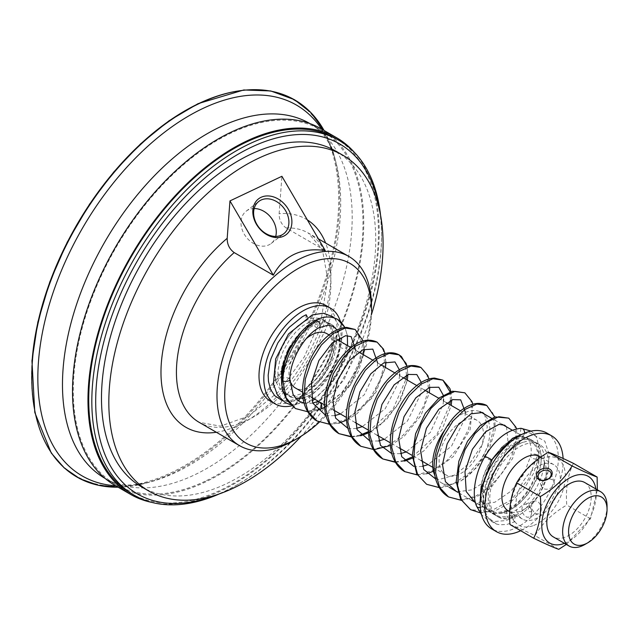 <?xml version="1.0" encoding="UTF-8"?>
<svg xmlns="http://www.w3.org/2000/svg" width="639" height="639" viewBox="0 0 639 639"><rect width="100%" height="100%" fill="white"/><g stroke="black" fill="none" stroke-linecap="round" stroke-linejoin="round"><path stroke-width="0.48" stroke-dasharray="3.19 2.4" d="M544.332 463.666L544.324 457.356L543.214 451.749L541.369 447.675L538.254 444.065L535.65 442.42L531.185 441.19L526.696 441.333L521.52 442.795L515.881 445.742L510.241 450.008L501.567 459.577L497.118 466.43L493.484 473.691L489.242 487.613A41.639 24.042 120 0 0 492.693 512.502A41.639 24.042 120 0 0 496.846 516.136A41.639 24.042 120 0 0 515.05 515.449L513.676 514.475L507.59 516.496L500.768 516.863L494.65 514.866L490.824 511.743L487.509 506.447L485.832 500.696L485.313 492.789L486.399 484.122L489.61 473.587L493.564 465.272L499.538 456.246L504.89 450.223L512.31 444.153L519.707 440.471L526.824 439.281L532.303 440.503L536.081 443.139L539.58 448.626L541.113 455.168L540.913 464.138L538.901 473.076L536.081 480.456L531.089 489.634L526.209 496.335L519.323 503.508L513.381 508.061L507.845 511.112L499.978 513.436L493.492 513.269L488.827 511.504L487.421 510.585L481.726 501.727C478.731 489.218 481.83 475.424 491.016 460.344L501.879 447.044L491.774 460.559L483.356 482.413L483.931 502.39L487.637 509.579L492.006 513.341L510.657 513.101L516.719 509.786L522.646 505.201L529.547 497.965L536.824 487.15L541.241 477.381L543.685 468.459M494.266 513.405A41.639 24.042 -60 0 1 500.92 464.944A41.639 24.042 -60 0 1 540.067 444.92A41.639 24.042 -60 0 1 544.22 448.554A41.639 24.042 -60 0 1 537.567 497.014A41.639 24.042 -60 0 1 498.42 517.047A41.639 24.042 -60 0 1 494.266 513.405M544.196 480.368A6.717 4.912 -19.2 0 0 541.385 486.287A6.717 4.912 -19.2 0 0 543.222 488.42A6.717 4.912 -19.2 0 0 551.034 487.916A6.717 4.912 -19.2 0 0 554.061 481.862A6.717 4.912 -19.2 0 0 552.224 479.729A6.717 4.912 -19.2 0 0 548.182 478.978M501.879 447.036A41.639 24.042 -60 0 1 530.41 439.344A41.639 24.042 -60 0 1 530.41 487.429A41.639 24.042 -60 0 1 488.763 511.472A41.639 24.042 -60 0 1 487.461 510.617M306.153 314.747L305.809 320.682L299.667 324.572L294.092 329.508L285.226 340.787L279.962 350.979L276.296 362.321L275.257 369.126L275.481 378.344L276.487 382.809L280.433 390.157L284.467 393.52L290.274 395.477L295.801 395.429L303.134 393.281L308.174 390.621L316.545 384.071L321.513 378.759L330.227 365.572L334.061 356.65L336.689 344.964L336.793 337.544L335.643 331.777L332.671 326.209L329.029 323.07L323.661 321.377L317.863 321.776L311.632 324.045L306.385 327.256L299.052 333.742L293.469 340.547L288.493 348.582L285.258 355.58L282.134 365.692L281.128 372.074L281.304 381.707L282.286 386.068L285.945 393.129L290.729 397.123A41.639 24.042 -60 0 1 290.322 396.899A41.639 24.042 -60 0 1 286.16 393.257A41.639 24.042 -60 0 1 281.719 379.302M290.322 396.899L295.953 398.56M285.984 357.672A41.639 24.042 -60 0 1 331.961 324.772A41.639 24.042 -60 0 1 335.235 327.376L338.255 332.576L339.181 336.05L339.397 346.09C337.983 364.486 322.288 387.881 306.153 394.662L298.309 396.979L291.248 396.691L288.117 395.581L284.858 393.448L280.817 388.376L278.205 380.261L277.885 371.171L279.475 361.738L283.061 351.442L289.307 340.148L295.585 332.248L302.934 325.642L311.904 320.746L315.554 319.772L320.211 319.516L326.026 321.345L329.325 324.165L331.186 326.928L332.56 330.251L333.59 335.347L333.582 342.736L332.304 349.94L329.916 357.385L326.433 364.957L322.112 372.01L317.16 378.32L311.72 383.759L305.546 388.448A41.639 24.042 -60 0 0 330.611 351.714A41.639 24.042 -60 0 0 323.749 320.027A41.639 24.042 -60 0 0 305.714 320.634M481.726 501.727A4.098 2.692 -22.4 0 0 477.82 503.085A4.098 2.692 -22.4 0 0 476.534 506.056M480.296 507.478A4.098 2.692 -22.4 0 0 484.218 503.236M491.766 460A4.098 0.551 27.8 0 1 492.134 460.519A4.098 0.551 27.8 0 1 491.774 460.559M491.016 460.344A4.098 0.551 27.8 0 1 490.369 460.096A4.098 0.551 27.8 0 1 486.614 458.155A4.098 0.551 27.8 0 1 484.881 456.693L484.905 456.669M515.05 515.449L514.579 521.839L506.927 524.435L499.834 524.787L496.407 524.044L491.391 521.384L488.707 518.772L484.618 510.793L483.228 500.417L483.411 496.295L485.145 486.455L488.068 477.573L496.096 462.492L508.508 448.434L515.585 443.49L520.785 441.605L507.238 453.155L501.423 460.232L497.078 466.981L493.492 474.106L489.242 487.613M514.579 521.839C511.935 518.748 511.631 516.296 513.676 514.475L507.781 516.448M303.11 397.881L308.437 395.892C323.773 388.967 338.989 365.708 340.044 347.065L340.108 341.298M339.692 337.696L338.071 332.096L335.227 327.384M340.044 347.065A4.098 2.388 9.9 0 0 340.483 347.432A4.098 2.388 9.9 0 0 344.772 348.495A4.098 2.388 9.9 0 0 347.416 346.705A4.098 2.388 9.9 0 0 347.424 346.681A4.098 2.388 9.9 0 0 346.258 344.701A4.098 2.388 9.9 0 0 341.953 343.646A4.098 2.388 9.9 0 0 339.325 345.451A4.098 2.388 9.9 0 0 339.317 345.475A4.098 2.388 9.9 0 0 339.397 346.09M314.851 320.714A4.098 2.812 -121.1 0 0 313.877 324.173A4.098 2.812 -121.1 0 0 316.672 327.727A4.098 2.812 -121.1 0 0 318.925 327.815L318.925 327.815M524.491 433.21A4.098 3.435 87.1 0 1 521.28 436.493A4.098 3.435 87.1 0 1 521.232 436.493A4.098 3.435 87.1 0 1 519.771 436.141L520.969 428.306M537.615 455.184A4.098 2.388 -170.1 0 1 538.773 457.22A4.098 2.388 -170.1 0 1 538.765 457.26A4.098 2.388 -170.1 0 1 536.081 458.978A4.098 2.388 -170.1 0 1 531.848 457.915A4.098 2.388 -170.1 0 1 530.689 455.871A4.098 2.388 -170.1 0 1 530.697 455.855A4.098 2.388 -170.1 0 1 533.381 454.121A4.098 2.388 -170.1 0 1 537.615 455.184L528.581 479.01L510.936 500.161L489.578 511.695L470.56 509.642M305.809 320.682L307.183 319.572L307.359 317.128M274.746 395.741L280.202 399.399L285.306 400.629L291.176 400.341L300.026 397.338L303.972 395.102L315.115 385.828L320.578 379.39L326.01 371.203L331.777 358.775L334.141 350.428L334.988 344.485L334.652 340.715L330.187 356.083L324.852 367.217L316.009 379.35L305.546 388.448M281.719 379.614A4.098 1.877 179.1 0 1 284.259 377.865A4.098 1.877 179.1 0 1 288.7 378.216A4.098 1.877 179.1 0 1 289.906 379.502M317.679 401.604A4.098 2.292 -110.3 0 0 316.696 404.95A4.098 2.292 -110.3 0 0 318.933 408.888A4.098 2.292 -110.3 0 0 320.626 409.248L320.642 409.24M340.323 321.305A55.297 31.926 -60 0 1 330.651 371.938A55.297 31.926 -60 0 1 291.688 405.829M539.771 456.573A31.399 18.132 -60 0 1 542.91 459.321A31.399 18.132 -60 0 1 537.894 495.856A31.399 18.132 -60 0 1 508.372 510.96M519.275 516.32A31.399 18.132 120 0 0 522.406 519.068A31.399 18.132 120 0 0 553.805 500.936A31.399 18.132 120 0 0 553.805 464.681A31.399 18.132 120 0 0 524.292 479.785A31.399 18.132 120 0 0 519.275 516.32M584.709 482.517A31.399 18.132 -60 0 1 584.709 518.78A31.399 18.132 -60 0 1 553.31 536.904M607.05 506.04A31.399 18.132 -60 0 1 584.845 544.492M325.754 305.418A55.297 31.926 -60 0 1 331.274 310.242A55.297 31.926 -60 0 1 322.439 374.598A55.297 31.926 -60 0 1 270.449 401.196M563.103 458.482A55.297 31.926 -60 0 1 520.673 530.713M546.896 433.09A55.297 31.926 -60 0 1 552.415 437.923A55.297 31.926 -60 0 1 543.581 502.27A55.297 31.926 -60 0 1 491.599 528.868M533.885 443.865A40.505 23.387 -60 0 1 527.415 491A40.505 23.387 -60 0 1 489.338 510.481A40.505 23.387 -60 0 1 485.297 506.943A40.505 23.387 -60 0 1 491.766 459.808A40.505 23.387 -60 0 1 529.843 440.327A40.505 23.387 -60 0 1 533.885 443.865M481.558 412.451A40.505 23.387 -60 0 1 485.6 415.989A40.505 23.387 -60 0 1 479.13 463.123A40.505 23.387 -60 0 1 441.054 482.605A40.505 23.387 -60 0 1 437.012 479.066A40.505 23.387 -60 0 1 435.031 475.871M444.496 430.446A40.505 23.387 -60 0 1 479.945 411.66M480.137 423.074A31.399 18.132 -60 0 1 475.12 459.617A31.399 18.132 -60 0 1 445.607 474.721A31.399 18.132 -60 0 1 442.468 471.981A31.399 18.132 -60 0 1 447.484 435.439A31.399 18.132 -60 0 1 477.006 420.334A31.399 18.132 -60 0 1 480.137 423.074M326.841 333.638A31.399 18.132 -60 0 1 329.972 336.378A31.399 18.132 -60 0 1 324.955 372.92A31.399 18.132 -60 0 1 295.442 388.025M289.922 380.636A31.399 18.132 -60 0 1 306.217 338.678M325.235 250.544L286.128 227.971C281.408 224.505 279.067 219.752 279.131 213.706L281.903 176.292M294.244 440.279A109.253 63.077 120 0 0 371.491 306.472M371.491 310.929A103.79 59.922 -60 0 1 319.34 422.163M254.178 208.546A20.416 15.767 52.3 0 0 246.143 211.205A20.416 15.767 52.3 0 0 244.25 234.178A20.416 15.767 52.3 0 0 271.112 243.515A20.416 15.767 52.3 0 0 275.713 236.414M371.427 314.644A193.929 111.969 -60 0 1 301.281 436.133M328.638 139.749L324.061 130.484A217.739 125.715 -60 0 1 328.638 139.749A217.739 125.715 -60 0 1 338.686 179.735A217.739 125.715 -60 0 1 172.027 473.427A217.739 125.715 -60 0 1 168.081 475.24A217.739 125.715 -60 0 1 118.111 487.198L128.431 486.535M335.579 151.012A193.929 111.969 -60 0 1 362.84 314.3A193.929 111.969 -60 0 1 226.398 483.723A193.929 111.969 -60 0 1 141.65 486.91M379.654 210.806A202.124 116.697 -60 0 1 381.539 236.446A202.124 116.697 -60 0 1 238.619 483.995A202.124 116.697 -60 0 1 225.886 490.688A202.124 116.697 -60 0 1 215.471 495.177M380.524 215.079A204.855 118.271 -60 0 1 381.539 234.217A204.855 118.271 -60 0 1 236.686 485.105A204.855 118.271 -60 0 1 223.778 491.894A204.855 118.271 -60 0 1 219.608 493.803M336.018 138.655A204.855 118.271 -60 0 1 364.813 311.137A204.855 118.271 -60 0 1 220.687 490.113A204.855 118.271 -60 0 1 131.171 493.468M354.365 152.378A205.95 118.902 -60 0 1 358.982 329.197A205.95 118.902 -60 0 1 220.623 491.04A205.95 118.902 -60 0 1 152.226 502.494M321.113 128.782A205.95 118.902 -60 0 1 350.068 302.191A205.95 118.902 -60 0 1 205.167 482.118A205.95 118.902 -60 0 1 115.172 485.496M205.239 481.191A204.855 118.271 -60 0 1 115.715 484.554A204.855 118.271 -60 0 1 86.92 312.064A204.855 118.271 -60 0 1 231.046 133.096A204.855 118.271 -60 0 1 320.57 129.733A204.855 118.271 -60 0 1 349.365 302.215A204.855 118.271 -60 0 1 205.239 481.191M309.755 123.487A204.855 118.271 -60 0 1 315.986 127.552A204.855 118.271 -60 0 1 336.561 301.848A204.855 118.271 -60 0 1 194.424 474.945A204.855 118.271 -60 0 1 111.537 481.67A204.855 118.271 -60 0 1 104.9 478.307M321.601 129.07A214.153 123.639 -60 0 1 330.826 146.643A214.153 123.639 -60 0 1 335.267 159.766A214.153 123.639 -60 0 1 175.781 472.421A214.153 123.639 -60 0 1 149.079 482.261A214.153 123.639 -60 0 1 135.492 484.977A214.153 123.639 -60 0 1 115.659 485.776M564.461 543.342A38.516 22.237 120 0 0 595.86 488.955M532.702 525.817A38.516 22.237 -60 0 1 511.416 501.04A38.516 22.237 -60 0 1 543.517 457.931A38.516 22.237 -60 0 1 564.796 482.709A38.516 22.237 -60 0 1 532.702 525.817M597.337 489.809L590.492 518.74L566.338 544.428M509.986 524.539C514.858 526.224 523.213 529.931 535.059 535.642C542.144 523.429 552.711 513.229 566.769 505.042C565.499 489.131 567.712 475.232 573.415 463.347M558.774 549.332L535.059 535.642M590.492 518.74L566.769 505.042M531.56 513.452A6.717 4.569 -109 0 0 531.632 511.591A6.717 4.569 -109 0 0 530.074 507.062A6.717 4.569 -109 0 0 527.758 504.794A6.717 4.569 -109 0 0 524.635 504.363A6.717 4.569 -109 0 0 522.494 512.198A6.717 4.569 -109 0 0 528.996 517.063A6.717 4.569 -109 0 0 531.56 513.452M541.193 510.146A6.717 4.569 -109 0 0 539.38 503.284A6.717 4.569 -109 0 0 534.268 501.048A6.717 4.569 -109 0 0 531.696 504.658A6.717 4.569 -109 0 0 533.517 511.519A6.717 4.569 -109 0 0 538.629 513.756A6.717 4.569 -109 0 0 541.193 510.146M507.845 511.112A4.098 2.292 -110.3 0 0 507.542 511.208A4.098 2.292 -110.3 0 0 506.935 515.945A4.098 2.292 -110.3 0 0 510.529 518.828A4.098 2.292 -110.3 0 0 510.657 513.101M308.437 395.892A4.098 2.292 69.7 0 1 308.837 402.386A4.098 2.292 69.7 0 1 308.829 402.386A4.098 2.292 69.7 0 1 307.087 402.051A4.098 2.292 69.7 0 1 304.851 398.097A4.098 2.292 69.7 0 1 305.849 394.758A4.098 2.292 69.7 0 1 306.153 394.662M346.258 344.701C344.589 366.522 326.034 394.127 307.087 402.051M355.164 329.484L362.672 344.117L357.784 368.423L341.49 393.145L318.933 408.888L306.305 411.412L295.442 408.545M317 420.989L329.66 423.937L344.333 420.079L359.006 410.11L371.634 395.685L380.524 379.103L384.526 363.008L383.24 349.98L377.058 342.121M351.354 436.605L360.212 435.103M368.503 431.613L393.073 409.064L405.981 379.334M406.5 375.205L405.134 362.529L399.079 354.845M360.803 446.278L373.44 449.273L388.113 445.455L402.786 435.518L415.446 421.109L424.352 404.519L428.394 388.432L427.132 375.365L420.973 367.481M395.229 461.941L404.08 460.431M412.379 456.933L436.948 434.384L449.856 404.663M450.375 400.517L450.056 391.867M404.791 471.67L417.435 474.585L432.092 470.727L446.733 460.767L459.353 446.373L468.243 429.815L472.261 413.745L470.999 400.709L464.865 392.817M426.628 484.29L439.297 487.253L453.962 483.419L468.643 473.467L481.287 459.034L490.193 442.452L494.195 426.357L492.917 413.313L486.742 405.445M448.498 496.918L461.134 499.93L475.783 496.128L490.464 486.239L503.125 471.846L512.063 455.28L516.12 439.177L514.89 426.101L508.78 418.17M286.128 227.971A109.253 63.077 -60 0 1 308.31 233.043A109.253 63.077 -60 0 1 308.31 359.198A109.253 63.077 -60 0 1 199.056 422.275L220.463 426.181L248.803 415.989L278.628 391.651L304.308 356.889L321.569 317.263L327.735 279.267L322.391 249.633L308.31 233.043L318.43 238.882M216.357 432.268A120.18 69.387 120 0 0 306.049 357.888A120.18 69.387 120 0 0 325.618 243.036M307.359 219.912A120.18 69.387 120 0 0 279.131 213.706M239.074 90.866A217.212 125.412 -60 0 1 334.86 241.031A217.212 125.412 -60 0 1 171.42 472.612A217.212 125.412 -60 0 1 32.126 360.588M530.202 507.662A2.26 1.542 -109 0 0 528.285 508.732A2.26 1.542 -109 0 0 529.563 511.647A2.26 1.542 -109 0 0 531.504 509.954A2.26 1.542 -109 0 0 531.504 509.922A2.26 1.542 -109 0 0 530.985 508.436A2.26 1.542 -109 0 0 530.977 508.428A2.26 1.542 -109 0 0 530.202 507.662M540.067 444.92L536.552 442.891M498.42 517.047L496.846 516.136M494.658 514.866L491.998 513.333M554.061 481.862L550.994 473.06M541.385 486.287L538.31 477.493M533.381 441.062L530.41 439.344M331.961 324.772L329.029 323.07M287.127 395.054L284.467 393.52M325.85 321.241L323.749 320.027M483.931 502.39C480.632 490.129 483.364 476.167 492.126 460.511M502.094 513.053L507.542 511.208C516.863 506.799 525.026 498.923 532.039 487.581C540.402 472.165 543.07 459.617 540.051 449.936M523.653 433.577L529.947 432.97L544.819 441.174L549.268 455.048L547.375 472.413L539.14 491.639L526.009 508.205L510.529 518.828L505.633 520.601L494.203 521.52L486.215 518.668L481.558 514.778M496.407 524.044L485.017 515.01L480.384 498.364M503.189 457.875C510.689 448.69 518.133 443.242 525.506 441.549M338.55 333.47L339.325 345.451C338.095 363.831 321.713 388.216 305.849 394.758L300.33 396.611M337.632 331.13L336.961 329.908M347.424 346.713L336.729 376.347L314.803 399.199M347.392 335.611L344.988 327.527L347.392 335.611M290.473 404.679L308.829 402.386L312.032 400.821M521.232 436.493C512.159 436.693 502.454 444.704 492.134 460.519M531.089 431.109L534.076 433.761L536.568 437.427L539.284 448.45L538.773 457.22M521.28 436.493L525.977 437.563C528.677 438.114 532.662 446.477 530.689 455.863L524.028 473.978L511.056 491.095L494.913 502.206L479.857 504.435L475.6 503.045M332.544 330.211C335.156 339.141 333.254 350.26 326.841 363.583M334.237 317.847L340.611 328.622L341.617 343.215L331.553 371.93L310.714 394.702L298.357 400.717L286.36 401.659L282.15 400.549M317.863 321.776L301.8 331.306M282.023 385.157L282.286 386.068M276.487 382.809C269.434 368.08 286.256 328.981 306.265 320.514M304.188 403.201L308.525 403.568L312.727 403.073M307.774 411.764L316.936 410.478M538.773 457.26L533.389 473.675L523.333 489.714L509.906 502.853L494.81 511.008L479.921 512.734M506.511 426.86L508.356 445.231L501.112 463.051L488.076 479.426L472.277 489.833L457.7 491.718L456.19 491.343M484.57 414.192L487.277 427.06L482.277 444.512L470.639 462.141L455.04 474.937L439.432 479.426L435.758 479.05M465.456 412.411L464.737 418.737L451.637 445.974L428.114 464.625M422.363 466.318L417.291 466.766L413.816 466.398M443.218 395.07L443.53 399.215M443.474 400.972L443.083 404.455L430.327 432.491L406.18 451.957M400.429 453.65L391.891 453.738M421.285 382.41L420.718 394.167L407.45 421.037L384.247 439.297M378.504 440.982L369.965 441.07M399.359 369.749L399.655 374.087M399.599 375.644L398.616 382.218L385.237 408.72L362.313 426.636M356.562 428.33L351.865 428.777L348.023 428.41M377.665 362.984L377.202 366.93L364.326 394.75L340.371 413.968M334.628 415.654L326.082 415.741M355.723 350.316L344.094 379.782L332.04 392.985L318.446 401.308M324.716 407.506L350.332 385.141L363.479 354.797L358.503 371.099L348.806 387.186L335.611 400.629L320.626 409.248M363.974 349.301L363.136 340.954L363.974 349.301M329.636 424.312L338.83 423.098L329.636 424.312M385.421 367.457L372.257 397.817L346.65 420.174L357.033 413.697L375.948 392.266L385.413 367.457M385.908 361.97L383.456 349.142M385.069 353.615L385.86 363.152M351.57 436.972L360.771 435.766L351.57 436.972M370.947 431.621L379.015 426.325L397.897 404.902L407.347 380.125L400.357 400.557L386.387 419.743L368.583 432.835M407.842 374.646L407.003 366.291L407.842 374.646M494.746 416.94L495.193 430.015L489.29 448.834L477.229 467.053L461.118 480.871L443.554 487.381L439.312 487.621M390.517 445.503L404.104 436.389L420.885 415.765L429.288 392.785M429.775 387.306L428.937 378.951M395.445 462.309L404.631 461.094M412.459 458.163L423.745 450.974L442.06 429.751L451.222 405.453M451.709 399.958L450.878 391.611M417.379 474.961L426.58 473.755M433.442 471.278L453.394 456.494L470.096 429.727L472.812 404.279M461.246 500.289L476.446 496.974L490.816 487.932L512.598 458.49L517.143 442.627L516.488 428.873M553.805 464.681L540.786 457.157M522.406 519.068L509.786 511.775M529.843 440.327L512.27 430.183M502.206 424.376L491.415 418.146M489.338 510.481L475.456 502.47M471.486 500.177L457.859 492.31M449.529 487.501L441.054 482.605M477.006 420.334L460.655 410.901M446.477 402.714L438.729 398.241M424.536 390.046L416.788 385.573M402.61 377.385L394.854 372.904M380.676 364.717L372.928 360.244M358.743 352.057L350.995 347.584M336.809 339.397L329.045 334.916M445.607 474.721L432.811 467.333M420.957 460.495L412.323 455.511M399.024 447.827L390.389 442.843M377.09 435.167L368.447 430.175M355.148 422.499L346.522 417.515M333.215 409.839L324.588 404.854M311.281 397.17L302.646 392.186M271.112 243.515L283.748 233.754M246.143 211.205L258.779 201.445M381.539 236.446L381.539 234.217M238.619 483.995L236.686 485.105M320.57 129.733L309.979 123.615M115.715 484.554L105.123 478.435M111.537 481.67C117.656 484.282 127.752 487.381 149.079 482.261M315.986 127.552C321.313 131.546 329.037 138.743 335.267 159.766M135.492 484.977C145.492 483.635 156.347 480.392 168.081 475.24M330.826 146.643C334.66 155.972 337.28 167.003 338.686 179.735M531.504 509.922L530.074 507.062M531.504 509.954L531.632 511.591M534.268 501.048L524.635 504.363M538.629 513.756L528.996 517.063"/><path stroke-width="0.96" d="M543.685 468.459L544.332 463.666M540.155 479.617A6.717 4.912 160.8 0 1 538.31 477.493A6.717 4.912 160.8 0 1 541.337 471.438A6.717 4.912 160.8 0 1 549.157 470.935A6.717 4.912 160.8 0 1 550.994 473.06A6.717 4.912 160.8 0 1 547.966 479.114A6.717 4.912 160.8 0 1 540.155 479.617M538.925 479.625A8.083 5.911 -19.2 0 0 552 474.641A8.083 5.911 -19.2 0 0 542.104 468.93A8.083 5.911 -19.2 0 0 538.925 479.625M548.182 478.978A6.717 4.912 -19.2 0 0 544.196 480.368M540.346 496.543C554.404 488.356 564.98 478.156 572.065 465.943L548.342 452.252C534.284 460.439 523.716 470.639 516.631 482.844C510.928 494.73 508.716 508.628 509.986 524.539L533.701 538.238C539.404 526.352 541.616 512.454 540.346 496.543L516.631 482.844M281.719 379.302A41.639 24.042 -60 0 1 285.984 357.672M476.534 506.056A4.098 2.692 -22.4 0 0 476.558 506.136A4.098 2.692 -22.4 0 0 476.566 506.144A4.098 2.692 -22.4 0 0 477.613 507.254A4.098 2.692 -22.4 0 0 480.296 507.478M481.558 514.778L476.558 506.136C471.989 495.848 474.13 474.593 484.889 456.685A4.098 0.551 27.8 0 1 484.889 456.685A4.098 0.551 27.8 0 1 486.654 457.109A4.098 0.551 27.8 0 1 491.766 460M340.108 341.298L339.692 337.696M336.961 329.908L333.454 326.409L328.039 325.155L318.941 327.807A4.098 2.812 -121.1 0 0 318.965 327.799A4.098 2.812 -121.1 0 0 319.987 324.34A4.098 2.812 -121.1 0 0 317.184 320.762A4.098 2.812 -121.1 0 0 314.883 320.698A4.098 2.812 -121.1 0 0 314.851 320.714C322.743 316.281 330.299 315.818 337.544 319.308L344.988 327.527L340.723 321.665L337.592 319.34M520.953 428.306L522.462 428.665A4.098 3.435 87.1 0 1 524.491 433.21M307.359 317.128L306.153 314.747L302.415 316.672L289.459 327.112L287.254 329.524L277.837 342.935L271.04 358.583L269.874 362.768L268.172 375.245L268.492 381.411L270.601 389.439L274.746 395.741L282.15 400.549M295.953 398.56L303.11 397.881M289.906 379.502A4.098 1.877 179.1 0 1 289.906 379.518A4.098 1.877 179.1 0 1 289.906 379.534A4.098 1.877 179.1 0 1 287.382 381.291A4.098 1.877 179.1 0 1 282.925 380.948A4.098 1.877 179.1 0 1 281.719 379.622A4.098 1.877 179.1 0 1 281.719 379.614C281.096 384.87 282.845 391.747 286.975 400.238L295.442 408.545L286.112 397.801L282.925 380.948C282.949 358.183 299.883 329.636 317.184 320.762M320.626 409.248A4.098 2.292 -110.3 0 0 320.642 409.24A4.098 2.292 -110.3 0 0 321.689 405.917A4.098 2.292 -110.3 0 0 319.444 401.931A4.098 2.292 -110.3 0 0 317.783 401.564A4.098 2.292 -110.3 0 0 317.767 401.572A4.098 2.292 -110.3 0 0 317.679 401.604M291.688 405.829A55.297 31.926 -60 0 1 275.281 403.984A55.297 31.926 -60 0 1 269.762 399.151A55.297 31.926 -60 0 1 278.596 334.804A55.297 31.926 -60 0 1 330.579 308.206A55.297 31.926 -60 0 1 336.098 313.03A55.297 31.926 -60 0 1 340.323 321.305M509.786 511.775L508.372 510.96A31.399 18.132 -60 0 1 505.241 508.221A31.399 18.132 -60 0 1 510.257 471.678A31.399 18.132 -60 0 1 539.771 456.573L540.786 457.157M587.808 542.783L584.845 544.492A31.399 18.132 -60 0 1 569.149 546.049L553.31 536.904A31.399 18.132 -60 0 1 550.179 534.164A31.399 18.132 -60 0 1 555.195 497.621A31.399 18.132 -60 0 1 584.709 482.517L600.548 491.663A31.399 18.132 -60 0 1 603.679 494.402A31.399 18.132 -60 0 1 607.05 506.04L607.05 509.459A27.213 15.711 -60 0 1 587.808 542.783A27.213 15.711 -60 0 1 571.49 541.752A27.213 15.711 -60 0 1 577.616 507.606A27.213 15.711 -60 0 1 604.127 499.379A27.213 15.711 -60 0 1 607.05 509.459M569.149 546.049A31.399 18.132 -60 0 1 566.01 543.31A31.399 18.132 -60 0 1 571.026 506.767A31.399 18.132 -60 0 1 600.548 491.663M275.281 403.984L270.449 401.196A55.297 31.926 -60 0 1 264.929 396.364A55.297 31.926 -60 0 1 273.764 332.016A55.297 31.926 -60 0 1 325.754 305.418L330.579 308.206M520.673 530.713A55.297 31.926 -60 0 1 496.423 531.656A55.297 31.926 -60 0 1 490.904 526.832A55.297 31.926 -60 0 1 499.738 462.476A55.297 31.926 -60 0 1 551.721 435.878A55.297 31.926 -60 0 1 557.24 440.71A55.297 31.926 -60 0 1 563.103 458.482M496.423 531.656L491.599 528.868A55.297 31.926 -60 0 1 486.079 524.044A55.297 31.926 -60 0 1 494.906 459.689A55.297 31.926 -60 0 1 546.896 433.09L551.721 435.878M435.031 475.871A40.505 23.387 -60 0 1 444.496 430.446M479.945 411.66A40.505 23.387 -60 0 1 481.558 412.451L491.415 418.146M302.646 392.186L295.442 388.025A31.399 18.132 -60 0 1 292.303 385.285A31.399 18.132 -60 0 1 289.922 380.636M306.217 338.678A31.399 18.132 -60 0 1 326.841 333.638L329.045 334.916M229.96 200.91L227.188 238.323C227.133 244.378 229.465 249.13 234.186 252.589L273.3 275.169L229.96 200.91L281.903 176.292L325.235 250.544C313.525 248.851 303.206 250.105 294.267 254.29C285.369 258.555 278.38 265.512 273.3 275.169M287.358 443.897A109.253 63.077 120 0 0 294.244 440.279L298.101 438.05A103.79 59.922 -60 0 1 291.568 441.493A103.79 59.922 -60 0 1 224.84 390.565A103.79 59.922 -60 0 1 300.282 267.334A103.79 59.922 -60 0 1 371.491 310.929L371.491 306.472A109.253 63.077 120 0 0 348.87 256.455A109.253 63.077 120 0 0 301.121 258.252A109.253 63.077 120 0 0 224.257 353.702A109.253 63.077 120 0 0 239.609 445.695A109.253 63.077 120 0 0 287.358 443.897M319.34 422.163A103.79 59.922 -60 0 1 298.101 438.05M256.886 224.417A20.416 15.767 -127.7 0 1 258.779 201.445A20.416 15.767 -127.7 0 1 285.641 210.782A20.416 15.767 -127.7 0 1 283.748 233.754A20.416 15.767 -127.7 0 1 256.886 224.417M256.439 224.297A22.605 17.453 52.3 0 0 290.13 229.792A22.605 17.453 52.3 0 0 270.513 196.165A22.605 17.453 52.3 0 0 256.439 224.297M275.713 236.414A20.416 15.767 52.3 0 0 273.005 220.543A20.416 15.767 52.3 0 0 254.178 208.546M301.281 436.133A193.929 111.969 -60 0 1 233.738 487.964A193.929 111.969 -60 0 1 148.991 491.143A193.929 111.969 -60 0 1 121.73 327.863A193.929 111.969 -60 0 1 258.172 158.432A193.929 111.969 -60 0 1 342.919 155.253A193.929 111.969 -60 0 1 371.427 314.644M32.389 361.131A217.739 125.715 -60 0 1 157.753 129.773A217.739 125.715 -60 0 1 324.061 130.484L310.977 112.68L294.443 99.676L270.76 90.954L243.763 89.971L198.026 103.67L169.039 120.771L140.644 143.799L113.83 171.931L89.556 204.184L67.255 242.141L49.778 281.975L37.845 322.072L31.95 360.795L34.802 412.498L51.272 453.043L64.212 467.932L79.915 478.739L98.031 485.209L118.111 487.198A217.739 125.715 -60 0 1 32.389 361.131M148.991 491.143L141.65 486.91A193.929 111.969 -60 0 1 114.389 323.622A193.929 111.969 -60 0 1 250.831 154.199A193.929 111.969 -60 0 1 335.579 151.012L342.919 155.253M215.471 495.177A202.124 116.697 -60 0 1 96.824 380.093A202.124 116.697 -60 0 1 251.351 147.234A202.124 116.697 -60 0 1 379.654 210.806M219.608 493.803A204.855 118.271 -60 0 1 134.262 495.257A204.855 118.271 -60 0 1 105.459 322.775A204.855 118.271 -60 0 1 249.585 143.799A204.855 118.271 -60 0 1 339.109 140.436A204.855 118.271 -60 0 1 380.524 215.079M134.262 495.257L131.171 493.468A204.855 118.271 -60 0 1 102.368 320.986A204.855 118.271 -60 0 1 246.494 142.01A204.855 118.271 -60 0 1 336.018 138.655L339.109 140.436M152.226 502.494A205.95 118.902 -60 0 1 130.62 494.418A205.95 118.902 -60 0 1 101.673 321.018A205.95 118.902 -60 0 1 246.566 141.083A205.95 118.902 -60 0 1 336.569 137.704A205.95 118.902 -60 0 1 354.365 152.378M130.62 494.418L115.172 485.496A205.95 118.902 -60 0 1 86.217 312.096A205.95 118.902 -60 0 1 231.118 132.161A205.95 118.902 -60 0 1 321.113 128.782L336.569 137.704M105.123 478.435L104.9 478.307A204.855 118.271 -60 0 1 63.053 369.294A204.855 118.271 -60 0 1 220.231 126.849A204.855 118.271 -60 0 1 309.755 123.487L309.979 123.615M115.659 485.776A214.153 123.639 -60 0 1 38.444 361.97A214.153 123.639 -60 0 1 157.817 137.593A214.153 123.639 -60 0 1 321.601 129.07M595.86 488.955A38.516 22.237 120 0 0 574.421 475.775A38.516 22.237 120 0 0 542.319 518.876A38.516 22.237 120 0 0 563.606 543.653A38.516 22.237 120 0 0 564.461 543.342M566.338 544.428L558.774 549.332C553.909 547.647 545.546 543.949 533.701 538.238M572.065 465.943C583.91 471.654 592.265 475.36 597.138 477.045L597.337 489.809M597.138 477.045L573.415 463.347C561.569 457.636 553.214 453.938 548.342 452.252M316.928 420.949L329.636 424.312L316.944 420.957C312.024 418.042 308.341 413.752 305.881 408.081C296.456 387.873 308.397 352.672 326.737 336.881C333.414 330.866 340.1 327.711 346.793 327.408L355.164 329.484L363.136 340.954L355.164 329.476L345.26 328.063L333.326 333.47L321.393 344.996L311.481 360.995L305.306 379.159L304.028 396.843L308.03 411.476L317 420.989M338.902 433.625L351.57 436.972L338.91 433.633C333.989 430.734 330.299 426.453 327.839 420.781C318.406 400.637 330.259 365.476 348.567 349.645C358.695 340.515 368.192 338.007 377.058 342.121L367.145 340.731L355.212 346.178L343.287 357.696L333.382 373.719L327.24 391.875L325.962 409.559L329.988 424.176L338.902 433.625L351.354 436.605M360.212 435.103L368.503 431.613M405.981 379.334L406.5 375.205M399.079 354.845L389.151 353.383L377.218 358.798L365.276 370.3L355.356 386.307L349.182 404.471L347.896 422.163L351.897 436.796L360.803 446.278C355.06 442.843 351.019 437.603 348.67 430.55C340.108 407.251 357.073 368.623 377.441 357.073C385.309 352.225 392.506 351.474 399.04 354.821L401.46 356.562L407.003 366.291L406.092 363.399L399.048 354.829M420.973 367.481L411.045 366.059L399.103 371.483L387.17 383.025L377.258 399.024L371.107 417.195L369.837 434.871L373.847 449.505L382.777 458.946L395.229 461.941M404.08 460.431L412.379 456.933M449.856 404.663L450.375 400.517M450.056 391.867L442.891 380.125L432.978 378.727L421.045 384.143L409.112 395.677L399.199 411.684L393.041 429.847L391.763 447.532L395.789 462.157L404.791 471.67M464.865 392.817L454.928 391.387L442.995 396.795L431.053 408.329L421.149 424.336L414.967 442.507L413.705 460.192L417.722 474.817L426.628 484.29L416.732 473.819L412.323 455.351L415.598 433.793L425.334 413.257L439.097 397.945L452.452 391.212L464.841 392.801L471.989 401.643L472.812 404.279M486.742 405.445L476.838 404.056L464.912 409.471L452.995 420.989L443.091 436.98L436.924 455.12L435.63 472.804L439.632 487.421L448.498 496.918C443.186 493.739 439.328 488.979 436.924 482.645C427.251 459.529 444.297 419.607 465.136 407.746C472.98 402.905 480.177 402.139 486.742 405.445L494.746 416.94M508.78 418.17L498.803 416.716L486.87 422.123L474.937 433.641L465.024 449.64L458.858 467.804L457.572 485.488L461.574 500.121L470.56 509.642M239.609 445.695L199.056 422.275A109.253 63.077 -60 0 1 179.128 347.32A109.253 63.077 -60 0 1 234.186 252.589M227.188 238.323A120.18 69.387 120 0 0 161.164 365.628A120.18 69.387 120 0 0 216.357 432.268M325.618 243.036A120.18 69.387 120 0 0 307.359 219.912M32.126 360.588A217.212 125.412 -60 0 1 239.074 90.866M480.384 498.364L480.927 488.907L492.389 459.01L512.526 438.314L523.653 433.577M347.544 345.595L347.392 335.611L347.544 345.595M312.032 400.821L314.803 399.199M531.089 431.109L520.969 428.306C507.414 429.648 495.385 439.105 484.889 456.693M290.473 404.679L285.29 402.69L277.462 395.118L273.388 383.903L275.705 358.862L288.508 333.965L312.223 314.931L323.174 313.214L332.735 316.64L334.237 317.847M301.8 331.306L288.684 348.846L281.823 368.232L282.023 385.157M314.851 320.714C307.647 324.796 301.113 331.082 295.258 339.581L289.355 349.733L284.826 361.115L281.719 379.614M318.957 327.799C304.771 334.948 289.755 360.124 289.906 379.534L293.061 394.391L295.673 398.249L299.324 401.324L304.188 403.201M312.727 403.073L318.446 401.308M295.442 408.545L307.774 411.764M316.936 410.478L324.716 407.506M479.921 512.734L470.48 509.602L460.591 499.139L456.214 481.63L458.866 461.142L467.54 441.229L480.232 425.566L494.929 416.892L508.7 418.13M475.6 503.045L466.23 491.607L464.968 471.614L472.373 449.329L485.536 431.82L498.955 424.392L504.61 425.223L506.511 426.86M456.19 491.343L445.439 481.71L442.5 464.529L447.156 443.809L457.899 425.254L471.015 413.824L482.613 412.522L484.57 414.192M435.758 479.05L423.713 469.473L420.614 450.791L426.405 428.33L438.825 409.303L452.771 399.599L460.663 399.846L465.456 412.411M428.114 464.625L422.363 466.318M413.816 466.398L401.707 456.677L398.656 438.554L404 416.732L415.813 397.825L429.504 387.41L438.801 387.226L443.218 395.07M443.53 399.215L443.474 400.972M406.18 451.957L400.429 453.65M391.891 453.738L380.493 445.367L376.659 427.1L381.914 404.463L394.167 384.814L408.353 374.462L416.828 374.55L421.285 382.41M384.247 439.297L378.504 440.982M369.965 441.07L357.081 429.688L354.853 412.235L359.965 391.795L370.788 373.823L383.688 362.96L394.966 361.93L399.359 369.749M399.655 374.087L399.599 375.644M362.313 426.636L356.562 428.33M348.023 428.41L335.627 418.122L332.871 400.262L338.119 378.951L349.517 360.372L362.936 349.733L372.809 349.126L377.665 362.984M340.371 413.968L334.628 415.654M326.082 415.741L312.735 403.105L311.417 383.025L318.869 360.604L332.128 343.047L345.579 335.715L351.138 336.617L355.723 350.316M428.937 378.951L427.81 375.524L420.949 367.473C412.067 363.343 402.554 365.843 392.402 374.981C374.134 390.852 362.297 425.894 371.674 446.054C374.142 451.757 377.849 456.054 382.777 458.946M450.878 391.611L449.84 388.424L442.899 380.125L434.528 378.072C427.818 378.368 421.117 381.539 414.423 387.577C396.1 403.401 384.191 438.594 393.64 458.77C396.1 464.441 399.79 468.722 404.703 471.622M363.479 354.797L363.974 349.301L363.479 354.797M338.83 423.098L346.65 420.174L338.83 423.098M385.413 367.457L385.908 361.97M383.456 349.142L377.066 342.129M377.058 342.121L383.408 349.054L385.069 353.615M385.86 363.152L385.421 367.457M368.583 432.835L360.771 435.766L370.947 431.621M407.347 380.125L407.842 374.646L407.347 380.117M439.312 487.621L426.644 484.298M360.811 446.286L374.182 449.64L390.517 445.503M429.288 392.785L429.775 387.306M382.785 458.954L395.445 462.309M404.631 461.094L412.459 458.163M451.222 405.453L451.709 399.958M404.711 471.622L417.379 474.961M426.58 473.755L433.442 471.278M448.514 496.926L461.246 500.289M516.488 428.873L515.961 427.243L508.708 418.13M512.27 430.183L502.206 424.376M475.456 502.47L471.486 500.177M457.859 492.31L449.529 487.501M460.655 410.901L446.477 402.714M438.729 398.241L424.536 390.046M416.788 385.573L402.61 377.385M394.854 372.904L380.676 364.717M372.928 360.244L358.743 352.057M350.995 347.584L336.809 339.397M432.811 467.333L420.957 460.495M412.323 455.511L399.024 447.827M390.389 442.843L377.09 435.167M368.447 430.175L355.148 422.499M346.522 417.515L333.215 409.839M324.588 404.854L311.281 397.17M348.87 256.455L318.43 238.882"/></g></svg>
